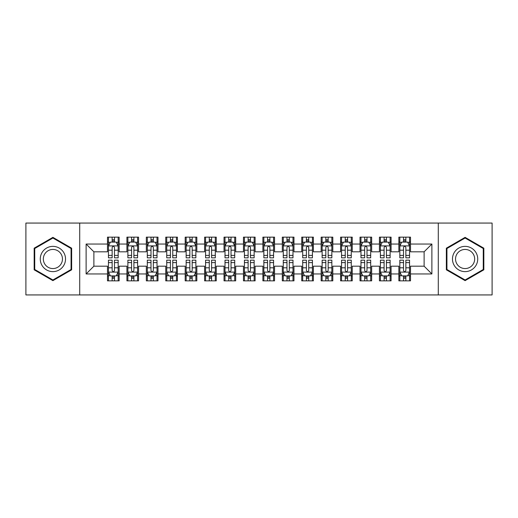 <?xml version="1.0" encoding="UTF-8"?>
<svg xmlns="http://www.w3.org/2000/svg" width="518" height="518" viewBox="0 0 518 518"><rect width="100%" height="100%" fill="white"/><g stroke="black" fill="none" stroke-linecap="round" stroke-linejoin="round"><path stroke-width="0.78" d="M438.293 294.936L492.1 294.936L492.1 223.064L438.293 223.064L438.293 294.936L79.707 294.936L79.707 223.064L25.9 223.064L25.9 294.936L79.707 294.936M438.293 223.064L79.707 223.064M86.117 273.957L86.117 244.043L107.485 244.043L107.485 251.813L93.887 251.813L93.887 266.187L86.117 273.957L107.485 273.957L107.485 280.853L119.14 280.853L119.14 273.957L126.91 273.957L126.91 280.853L138.565 280.853L138.565 273.957L146.335 273.957L146.335 280.853L157.99 280.853L157.99 273.957L165.76 273.957L165.76 280.853L177.415 280.853L177.415 273.957L185.185 273.957L185.185 280.853L196.84 280.853L196.84 273.957L204.61 273.957L204.61 280.853L216.265 280.853L216.265 273.957L224.035 273.957L224.035 280.853L235.69 280.853L235.69 273.957L243.46 273.957L243.46 280.853L255.115 280.853L255.115 273.957L262.885 273.957L262.885 280.853L274.54 280.853L274.54 273.957L282.31 273.957L282.31 280.853L293.965 280.853L293.965 273.957L301.735 273.957L301.735 280.853L313.39 280.853L313.39 273.957L321.16 273.957L321.16 280.853L332.815 280.853L332.815 273.957L340.585 273.957L340.585 280.853L352.24 280.853L352.24 273.957L360.01 273.957L360.01 280.853L371.665 280.853L371.665 273.957L379.435 273.957L379.435 280.853L391.09 280.853L391.09 273.957L398.86 273.957L398.86 280.853L410.515 280.853L410.515 266.187L424.112 266.187L424.112 251.813L410.515 251.813L410.515 244.043L431.882 244.043L431.882 273.957L410.515 273.957M410.515 244.043L410.515 237.147L398.86 237.147L398.86 244.043L391.09 244.043L391.09 237.147L379.435 237.147L379.435 244.043L371.665 244.043L371.665 237.147L360.01 237.147L360.01 244.043L352.24 244.043L352.24 237.147L340.585 237.147L340.585 244.043L332.815 244.043L332.815 237.147L321.16 237.147L321.16 244.043L313.39 244.043L313.39 237.147L301.735 237.147L301.735 244.043L293.965 244.043L293.965 237.147L282.31 237.147L282.31 244.043L274.54 244.043L274.54 237.147L262.885 237.147L262.885 244.043L255.115 244.043L255.115 237.147L243.46 237.147L243.46 244.043L235.69 244.043L235.69 237.147L224.035 237.147L224.035 244.043L216.265 244.043L216.265 237.147L204.61 237.147L204.61 244.043L196.84 244.043L196.84 237.147L185.185 237.147L185.185 244.043L177.415 244.043L177.415 237.147L165.76 237.147L165.76 244.043L157.99 244.043L157.99 237.147L146.335 237.147L146.335 244.043L138.565 244.043L138.565 237.147L126.91 237.147L126.91 244.043L119.14 244.043L119.14 237.147L107.485 237.147L107.485 244.043M391.09 273.957L391.09 266.187L398.86 266.187L398.86 273.957M431.882 244.043L424.112 251.813M371.665 273.957L371.665 266.187L379.435 266.187L379.435 273.957M398.86 244.043L398.86 251.813L391.09 251.813L391.09 244.043M352.24 273.957L352.24 266.187L360.01 266.187L360.01 273.957M379.435 244.043L379.435 251.813L371.665 251.813L371.665 244.043M332.815 273.957L332.815 266.187L340.585 266.187L340.585 273.957M360.01 244.043L360.01 251.813L352.24 251.813L352.24 244.043M313.39 273.957L313.39 266.187L321.16 266.187L321.16 273.957M340.585 244.043L340.585 251.813L332.815 251.813L332.815 244.043M293.965 273.957L293.965 266.187L301.735 266.187L301.735 273.957M321.16 244.043L321.16 251.813L313.39 251.813L313.39 244.043M274.54 273.957L274.54 266.187L282.31 266.187L282.31 273.957M301.735 244.043L301.735 251.813L293.965 251.813L293.965 244.043M255.115 273.957L255.115 266.187L262.885 266.187L262.885 273.957M282.31 244.043L282.31 251.813L274.54 251.813L274.54 244.043M235.69 273.957L235.69 266.187L243.46 266.187L243.46 273.957M262.885 244.043L262.885 251.813L255.115 251.813L255.115 244.043M216.265 273.957L216.265 266.187L224.035 266.187L224.035 273.957M243.46 244.043L243.46 251.813L235.69 251.813L235.69 244.043M196.84 273.957L196.84 266.187L204.61 266.187L204.61 273.957M224.035 244.043L224.035 251.813L216.265 251.813L216.265 244.043M177.415 273.957L177.415 266.187L185.185 266.187L185.185 273.957M204.61 244.043L204.61 251.813L196.84 251.813L196.84 244.043M157.99 273.957L157.99 266.187L165.76 266.187L165.76 273.957M185.185 244.043L185.185 251.813L177.415 251.813L177.415 244.043M138.565 273.957L138.565 266.187L146.335 266.187L146.335 273.957M165.76 244.043L165.76 251.813L157.99 251.813L157.99 244.043M119.14 273.957L119.14 266.187L126.91 266.187L126.91 273.957M146.335 244.043L146.335 251.813L138.565 251.813L138.565 244.043M93.887 266.187L107.485 266.187L107.485 273.957M126.91 244.043L126.91 251.813L119.14 251.813L119.14 244.043M398.86 242.003L399.831 242.003M409.544 242.003L410.515 242.003M379.435 242.003L380.406 242.003M390.119 242.003L391.09 242.003M360.01 242.003L360.981 242.003M370.694 242.003L371.665 242.003M340.585 242.003L341.556 242.003M351.269 242.003L352.24 242.003M321.16 242.003L322.131 242.003M331.844 242.003L332.815 242.003M301.735 242.003L302.706 242.003M312.419 242.003L313.39 242.003M282.31 242.003L283.281 242.003M292.994 242.003L293.965 242.003M262.885 242.003L263.856 242.003M273.569 242.003L274.54 242.003M243.46 242.003L244.431 242.003M254.144 242.003L255.115 242.003M224.035 242.003L225.006 242.003M234.719 242.003L235.69 242.003M204.61 242.003L205.581 242.003M215.294 242.003L216.265 242.003M185.185 242.003L186.156 242.003M195.869 242.003L196.84 242.003M165.76 242.003L166.731 242.003M176.444 242.003L177.415 242.003M146.335 242.003L147.306 242.003M157.019 242.003L157.99 242.003M126.91 242.003L127.881 242.003M137.594 242.003L138.565 242.003M107.485 242.003L108.456 242.003M118.169 242.003L119.14 242.003M107.485 275.997L108.456 275.997M118.169 275.997L119.14 275.997M126.91 275.997L127.881 275.997M137.594 275.997L138.565 275.997M146.335 275.997L147.306 275.997M157.019 275.997L157.99 275.997M165.76 275.997L166.731 275.997M176.444 275.997L177.415 275.997M185.185 275.997L186.156 275.997M195.869 275.997L196.84 275.997M204.61 275.997L205.581 275.997M215.294 275.997L216.265 275.997M224.035 275.997L225.006 275.997M234.719 275.997L235.69 275.997M243.46 275.997L244.431 275.997M254.144 275.997L255.115 275.997M262.885 275.997L263.856 275.997M273.569 275.997L274.54 275.997M282.31 275.997L283.281 275.997M292.994 275.997L293.965 275.997M301.735 275.997L302.706 275.997M312.419 275.997L313.39 275.997M321.16 275.997L322.131 275.997M331.844 275.997L332.815 275.997M340.585 275.997L341.556 275.997M351.269 275.997L352.24 275.997M360.01 275.997L360.981 275.997M370.694 275.997L371.665 275.997M379.435 275.997L380.406 275.997M390.119 275.997L391.09 275.997M398.86 275.997L399.831 275.997M409.544 275.997L410.515 275.997M86.117 244.043L93.887 251.813M424.112 266.187L431.882 273.957M71.646 248.18L52.901 237.354L34.156 248.18L34.156 269.82L52.901 280.646L71.646 269.82L71.646 248.18M446.354 248.18L446.354 269.82L465.099 280.646L483.844 269.82L483.844 248.18L465.099 237.354L446.354 248.18M114.478 239.672L112.147 239.672M118.169 255.4L114.478 255.4L114.478 257.834L118.169 257.834L118.169 245.985L116.226 242.1L110.399 242.1L108.456 245.985L108.456 257.834L112.147 257.834L112.147 255.4L108.456 255.4M108.456 245.985L108.456 237.147M118.169 245.985L118.169 237.147M112.147 242.1L112.147 237.147M114.478 237.147L114.478 242.1M114.478 255.4L114.478 247.442C113.701 245.946 112.924 245.946 112.147 247.442L112.147 255.4M114.478 242.003L112.147 242.003M112.147 278.328L114.478 278.328M108.456 262.6L112.147 262.6L112.147 260.166L108.456 260.166L108.456 272.015L110.399 275.9L116.226 275.9L118.169 272.015L118.169 260.166L114.478 260.166L114.478 262.6L118.169 262.6M118.169 272.015L118.169 280.853M108.456 272.015L108.456 280.853M114.478 275.9L114.478 280.853M112.147 280.853L112.147 275.9M112.147 262.6L112.147 270.558C112.924 272.054 113.701 272.054 114.478 270.558L114.478 262.6M112.147 275.997L114.478 275.997M133.903 239.672L131.572 239.672M137.594 255.4L133.903 255.4L133.903 257.834L137.594 257.834L137.594 245.985L135.651 242.1L129.824 242.1L127.881 245.985L127.881 257.834L131.572 257.834L131.572 255.4L127.881 255.4M127.881 245.985L127.881 237.147M137.594 245.985L137.594 237.147M131.572 242.1L131.572 237.147M133.903 237.147L133.903 242.1M133.903 255.4L133.903 247.442C133.126 245.946 132.349 245.946 131.572 247.442L131.572 255.4M133.903 242.003L131.572 242.003M153.328 239.672L150.997 239.672M157.019 255.4L153.328 255.4L153.328 257.834L157.019 257.834L157.019 245.985L155.076 242.1L149.249 242.1L147.306 245.985L147.306 257.834L150.997 257.834L150.997 255.4L147.306 255.4M147.306 245.985L147.306 237.147M157.019 245.985L157.019 237.147M150.997 242.1L150.997 237.147M153.328 237.147L153.328 242.1M153.328 255.4L153.328 247.442C152.551 245.946 151.774 245.946 150.997 247.442L150.997 255.4M153.328 242.003L150.997 242.003M131.572 278.328L133.903 278.328M127.881 262.6L131.572 262.6L131.572 260.166L127.881 260.166L127.881 272.015L129.824 275.9L135.651 275.9L137.594 272.015L137.594 260.166L133.903 260.166L133.903 262.6L137.594 262.6M137.594 272.015L137.594 280.853M127.881 272.015L127.881 280.853M133.903 275.9L133.903 280.853M131.572 280.853L131.572 275.9M131.572 262.6L131.572 270.558C132.349 272.054 133.126 272.054 133.903 270.558L133.903 262.6M131.572 275.997L133.903 275.997M150.997 278.328L153.328 278.328M147.306 262.6L150.997 262.6L150.997 260.166L147.306 260.166L147.306 272.015L149.249 275.9L155.076 275.9L157.019 272.015L157.019 260.166L153.328 260.166L153.328 262.6L157.019 262.6M157.019 272.015L157.019 280.853M147.306 272.015L147.306 280.853M153.328 275.9L153.328 280.853M150.997 280.853L150.997 275.9M150.997 262.6L150.997 270.558C151.774 272.054 152.551 272.054 153.328 270.558L153.328 262.6M150.997 275.997L153.328 275.997M63.837 252.687A12.626 12.626 0 0 0 46.588 248.064A12.626 12.626 0 0 0 41.964 265.313A12.626 12.626 0 0 0 59.214 269.936A12.626 12.626 0 0 0 63.837 252.687M61.182 254.221A9.557 9.557 0 0 0 48.122 250.718A9.557 9.557 0 0 0 44.619 263.779A9.557 9.557 0 0 0 57.679 267.282A9.557 9.557 0 0 0 61.182 254.221M52.901 279.973L34.738 269.483L34.738 248.517L52.901 238.027L71.063 248.517L71.063 269.483L52.901 279.973M476.036 252.687A12.626 12.626 0 0 0 458.786 248.064A12.626 12.626 0 0 0 454.163 265.313A12.626 12.626 0 0 0 471.412 269.936A12.626 12.626 0 0 0 476.036 252.687M473.381 254.221A9.557 9.557 0 0 0 460.321 250.718A9.557 9.557 0 0 0 456.818 263.779A9.557 9.557 0 0 0 469.878 267.282A9.557 9.557 0 0 0 473.381 254.221M465.099 279.973L446.937 269.483L446.937 248.517L465.099 238.027L483.262 248.517L483.262 269.483L465.099 279.973M172.753 239.672L170.422 239.672M176.444 255.4L172.753 255.4L172.753 257.834L176.444 257.834L176.444 245.985L174.501 242.1L168.674 242.1L166.731 245.985L166.731 257.834L170.422 257.834L170.422 255.4L166.731 255.4M166.731 245.985L166.731 237.147M176.444 245.985L176.444 237.147M170.422 242.1L170.422 237.147M172.753 237.147L172.753 242.1M172.753 255.4L172.753 247.442C171.976 245.946 171.199 245.946 170.422 247.442L170.422 255.4M172.753 242.003L170.422 242.003M192.178 239.672L189.847 239.672M195.869 255.4L192.178 255.4L192.178 257.834L195.869 257.834L195.869 245.985L193.926 242.1L188.099 242.1L186.156 245.985L186.156 257.834L189.847 257.834L189.847 255.4L186.156 255.4M186.156 245.985L186.156 237.147M195.869 245.985L195.869 237.147M189.847 242.1L189.847 237.147M192.178 237.147L192.178 242.1M192.178 255.4L192.178 247.442C191.401 245.946 190.624 245.946 189.847 247.442L189.847 255.4M192.178 242.003L189.847 242.003M170.422 278.328L172.753 278.328M166.731 262.6L170.422 262.6L170.422 260.166L166.731 260.166L166.731 272.015L168.674 275.9L174.501 275.9L176.444 272.015L176.444 260.166L172.753 260.166L172.753 262.6L176.444 262.6M176.444 272.015L176.444 280.853M166.731 272.015L166.731 280.853M172.753 275.9L172.753 280.853M170.422 280.853L170.422 275.9M170.422 262.6L170.422 270.558C171.199 272.054 171.976 272.054 172.753 270.558L172.753 262.6M170.422 275.997L172.753 275.997M189.847 278.328L192.178 278.328M186.156 262.6L189.847 262.6L189.847 260.166L186.156 260.166L186.156 272.015L188.099 275.9L193.926 275.9L195.869 272.015L195.869 260.166L192.178 260.166L192.178 262.6L195.869 262.6M195.869 272.015L195.869 280.853M186.156 272.015L186.156 280.853M192.178 275.9L192.178 280.853M189.847 280.853L189.847 275.9M189.847 262.6L189.847 270.558C190.624 272.054 191.401 272.054 192.178 270.558L192.178 262.6M189.847 275.997L192.178 275.997M211.603 239.672L209.272 239.672M215.294 255.4L211.603 255.4L211.603 257.834L215.294 257.834L215.294 245.985L213.351 242.1L207.524 242.1L205.581 245.985L205.581 257.834L209.272 257.834L209.272 255.4L205.581 255.4M205.581 245.985L205.581 237.147M215.294 245.985L215.294 237.147M209.272 242.1L209.272 237.147M211.603 237.147L211.603 242.1M211.603 255.4L211.603 247.442C210.826 245.946 210.049 245.946 209.272 247.442L209.272 255.4M211.603 242.003L209.272 242.003M209.272 278.328L211.603 278.328M205.581 262.6L209.272 262.6L209.272 260.166L205.581 260.166L205.581 272.015L207.524 275.9L213.351 275.9L215.294 272.015L215.294 260.166L211.603 260.166L211.603 262.6L215.294 262.6M215.294 272.015L215.294 280.853M205.581 272.015L205.581 280.853M211.603 275.9L211.603 280.853M209.272 280.853L209.272 275.9M209.272 262.6L209.272 270.558C210.049 272.054 210.826 272.054 211.603 270.558L211.603 262.6M209.272 275.997L211.603 275.997M231.028 239.672L228.697 239.672M234.719 255.4L231.028 255.4L231.028 257.834L234.719 257.834L234.719 245.985L232.776 242.1L226.949 242.1L225.006 245.985L225.006 257.834L228.697 257.834L228.697 255.4L225.006 255.4M225.006 245.985L225.006 237.147M234.719 245.985L234.719 237.147M228.697 242.1L228.697 237.147M231.028 237.147L231.028 242.1M231.028 255.4L231.028 247.442C230.251 245.946 229.474 245.946 228.697 247.442L228.697 255.4M231.028 242.003L228.697 242.003M228.697 278.328L231.028 278.328M225.006 262.6L228.697 262.6L228.697 260.166L225.006 260.166L225.006 272.015L226.949 275.9L232.776 275.9L234.719 272.015L234.719 260.166L231.028 260.166L231.028 262.6L234.719 262.6M234.719 272.015L234.719 280.853M225.006 272.015L225.006 280.853M231.028 275.9L231.028 280.853M228.697 280.853L228.697 275.9M228.697 262.6L228.697 270.558C229.474 272.054 230.251 272.054 231.028 270.558L231.028 262.6M228.697 275.997L231.028 275.997M250.453 239.672L248.122 239.672M254.144 255.4L250.453 255.4L250.453 257.834L254.144 257.834L254.144 245.985L252.201 242.1L246.374 242.1L244.431 245.985L244.431 257.834L248.122 257.834L248.122 255.4L244.431 255.4M244.431 245.985L244.431 237.147M254.144 245.985L254.144 237.147M248.122 242.1L248.122 237.147M250.453 237.147L250.453 242.1M250.453 255.4L250.453 247.442C249.676 245.946 248.899 245.946 248.122 247.442L248.122 255.4M250.453 242.003L248.122 242.003M269.878 239.672L267.547 239.672M273.569 255.4L269.878 255.4L269.878 257.834L273.569 257.834L273.569 245.985L271.626 242.1L265.799 242.1L263.856 245.985L263.856 257.834L267.547 257.834L267.547 255.4L263.856 255.4M263.856 245.985L263.856 237.147M273.569 245.985L273.569 237.147M267.547 242.1L267.547 237.147M269.878 237.147L269.878 242.1M269.878 255.4L269.878 247.442C269.101 245.946 268.324 245.946 267.547 247.442L267.547 255.4M269.878 242.003L267.547 242.003M289.303 239.672L286.972 239.672M292.994 255.4L289.303 255.4L289.303 257.834L292.994 257.834L292.994 245.985L291.051 242.1L285.224 242.1L283.281 245.985L283.281 257.834L286.972 257.834L286.972 255.4L283.281 255.4M283.281 245.985L283.281 237.147M292.994 245.985L292.994 237.147M286.972 242.1L286.972 237.147M289.303 237.147L289.303 242.1M289.303 255.4L289.303 247.442C288.526 245.946 287.749 245.946 286.972 247.442L286.972 255.4M289.303 242.003L286.972 242.003M308.728 239.672L306.397 239.672M312.419 255.4L308.728 255.4L308.728 257.834L312.419 257.834L312.419 245.985L310.476 242.1L304.649 242.1L302.706 245.985L302.706 257.834L306.397 257.834L306.397 255.4L302.706 255.4M302.706 245.985L302.706 237.147M312.419 245.985L312.419 237.147M306.397 242.1L306.397 237.147M308.728 237.147L308.728 242.1M308.728 255.4L308.728 247.442C307.951 245.946 307.174 245.946 306.397 247.442L306.397 255.4M308.728 242.003L306.397 242.003M328.153 239.672L325.822 239.672M331.844 255.4L328.153 255.4L328.153 257.834L331.844 257.834L331.844 245.985L329.901 242.1L324.074 242.1L322.131 245.985L322.131 257.834L325.822 257.834L325.822 255.4L322.131 255.4M322.131 245.985L322.131 237.147M331.844 245.985L331.844 237.147M325.822 242.1L325.822 237.147M328.153 237.147L328.153 242.1M328.153 255.4L328.153 247.442C327.376 245.946 326.599 245.946 325.822 247.442L325.822 255.4M328.153 242.003L325.822 242.003M347.578 239.672L345.247 239.672M351.269 255.4L347.578 255.4L347.578 257.834L351.269 257.834L351.269 245.985L349.326 242.1L343.499 242.1L341.556 245.985L341.556 257.834L345.247 257.834L345.247 255.4L341.556 255.4M341.556 245.985L341.556 237.147M351.269 245.985L351.269 237.147M345.247 242.1L345.247 237.147M347.578 237.147L347.578 242.1M347.578 255.4L347.578 247.442C346.801 245.946 346.024 245.946 345.247 247.442L345.247 255.4M347.578 242.003L345.247 242.003M367.003 239.672L364.672 239.672M370.694 255.4L367.003 255.4L367.003 257.834L370.694 257.834L370.694 245.985L368.751 242.1L362.924 242.1L360.981 245.985L360.981 257.834L364.672 257.834L364.672 255.4L360.981 255.4M360.981 245.985L360.981 237.147M370.694 245.985L370.694 237.147M364.672 242.1L364.672 237.147M367.003 237.147L367.003 242.1M367.003 255.4L367.003 247.442C366.226 245.946 365.449 245.946 364.672 247.442L364.672 255.4M367.003 242.003L364.672 242.003M248.122 278.328L250.453 278.328M244.431 262.6L248.122 262.6L248.122 260.166L244.431 260.166L244.431 272.015L246.374 275.9L252.201 275.9L254.144 272.015L254.144 260.166L250.453 260.166L250.453 262.6L254.144 262.6M254.144 272.015L254.144 280.853M244.431 272.015L244.431 280.853M250.453 275.9L250.453 280.853M248.122 280.853L248.122 275.9M248.122 262.6L248.122 270.558C248.899 272.054 249.676 272.054 250.453 270.558L250.453 262.6M248.122 275.997L250.453 275.997M267.547 278.328L269.878 278.328M263.856 262.6L267.547 262.6L267.547 260.166L263.856 260.166L263.856 272.015L265.799 275.9L271.626 275.9L273.569 272.015L273.569 260.166L269.878 260.166L269.878 262.6L273.569 262.6M273.569 272.015L273.569 280.853M263.856 272.015L263.856 280.853M269.878 275.9L269.878 280.853M267.547 280.853L267.547 275.9M267.547 262.6L267.547 270.558C268.324 272.054 269.101 272.054 269.878 270.558L269.878 262.6M267.547 275.997L269.878 275.997M286.972 278.328L289.303 278.328M283.281 262.6L286.972 262.6L286.972 260.166L283.281 260.166L283.281 272.015L285.224 275.9L291.051 275.9L292.994 272.015L292.994 260.166L289.303 260.166L289.303 262.6L292.994 262.6M292.994 272.015L292.994 280.853M283.281 272.015L283.281 280.853M289.303 275.9L289.303 280.853M286.972 280.853L286.972 275.9M286.972 262.6L286.972 270.558C287.749 272.054 288.526 272.054 289.303 270.558L289.303 262.6M286.972 275.997L289.303 275.997M306.397 278.328L308.728 278.328M302.706 262.6L306.397 262.6L306.397 260.166L302.706 260.166L302.706 272.015L304.649 275.9L310.476 275.9L312.419 272.015L312.419 260.166L308.728 260.166L308.728 262.6L312.419 262.6M312.419 272.015L312.419 280.853M302.706 272.015L302.706 280.853M308.728 275.9L308.728 280.853M306.397 280.853L306.397 275.9M306.397 262.6L306.397 270.558C307.174 272.054 307.951 272.054 308.728 270.558L308.728 262.6M306.397 275.997L308.728 275.997M325.822 278.328L328.153 278.328M322.131 262.6L325.822 262.6L325.822 260.166L322.131 260.166L322.131 272.015L324.074 275.9L329.901 275.9L331.844 272.015L331.844 260.166L328.153 260.166L328.153 262.6L331.844 262.6M331.844 272.015L331.844 280.853M322.131 272.015L322.131 280.853M328.153 275.9L328.153 280.853M325.822 280.853L325.822 275.9M325.822 262.6L325.822 270.558C326.599 272.054 327.376 272.054 328.153 270.558L328.153 262.6M325.822 275.997L328.153 275.997M345.247 278.328L347.578 278.328M341.556 262.6L345.247 262.6L345.247 260.166L341.556 260.166L341.556 272.015L343.499 275.9L349.326 275.9L351.269 272.015L351.269 260.166L347.578 260.166L347.578 262.6L351.269 262.6M351.269 272.015L351.269 280.853M341.556 272.015L341.556 280.853M347.578 275.9L347.578 280.853M345.247 280.853L345.247 275.9M345.247 262.6L345.247 270.558C346.024 272.054 346.801 272.054 347.578 270.558L347.578 262.6M345.247 275.997L347.578 275.997M364.672 278.328L367.003 278.328M360.981 262.6L364.672 262.6L364.672 260.166L360.981 260.166L360.981 272.015L362.924 275.9L368.751 275.9L370.694 272.015L370.694 260.166L367.003 260.166L367.003 262.6L370.694 262.6M370.694 272.015L370.694 280.853M360.981 272.015L360.981 280.853M367.003 275.9L367.003 280.853M364.672 280.853L364.672 275.9M364.672 262.6L364.672 270.558C365.449 272.054 366.226 272.054 367.003 270.558L367.003 262.6M364.672 275.997L367.003 275.997M386.428 239.672L384.097 239.672M390.119 255.4L386.428 255.4L386.428 257.834L390.119 257.834L390.119 245.985L388.176 242.1L382.349 242.1L380.406 245.985L380.406 257.834L384.097 257.834L384.097 255.4L380.406 255.4M380.406 245.985L380.406 237.147M390.119 245.985L390.119 237.147M384.097 242.1L384.097 237.147M386.428 237.147L386.428 242.1M386.428 255.4L386.428 247.442C385.651 245.946 384.874 245.946 384.097 247.442L384.097 255.4M386.428 242.003L384.097 242.003M384.097 278.328L386.428 278.328M380.406 262.6L384.097 262.6L384.097 260.166L380.406 260.166L380.406 272.015L382.349 275.9L388.176 275.9L390.119 272.015L390.119 260.166L386.428 260.166L386.428 262.6L390.119 262.6M390.119 272.015L390.119 280.853M380.406 272.015L380.406 280.853M386.428 275.9L386.428 280.853M384.097 280.853L384.097 275.9M384.097 262.6L384.097 270.558C384.874 272.054 385.651 272.054 386.428 270.558L386.428 262.6M384.097 275.997L386.428 275.997M405.853 239.672L403.522 239.672M409.544 255.4L405.853 255.4L405.853 257.834L409.544 257.834L409.544 245.985L407.601 242.1L401.774 242.1L399.831 245.985L399.831 257.834L403.522 257.834L403.522 255.4L399.831 255.4M399.831 245.985L399.831 237.147M409.544 245.985L409.544 237.147M403.522 242.1L403.522 237.147M405.853 237.147L405.853 242.1M405.853 255.4L405.853 247.442C405.076 245.946 404.299 245.946 403.522 247.442L403.522 255.4M405.853 242.003L403.522 242.003M403.522 278.328L405.853 278.328M399.831 262.6L403.522 262.6L403.522 260.166L399.831 260.166L399.831 272.015L401.774 275.9L407.601 275.9L409.544 272.015L409.544 260.166L405.853 260.166L405.853 262.6L409.544 262.6M409.544 272.015L409.544 280.853M399.831 272.015L399.831 280.853M405.853 275.9L405.853 280.853M403.522 280.853L403.522 275.9M403.522 262.6L403.522 270.558C404.299 272.054 405.076 272.054 405.853 270.558L405.853 262.6M403.522 275.997L405.853 275.997M118.117 245.888L108.502 245.888M108.456 242.333L110.282 242.333M116.343 242.333L118.169 242.333M112.147 250.194L108.456 250.194M118.169 250.194L114.478 250.194M114.478 240.909L112.147 240.909M108.508 272.112L118.123 272.112M118.169 275.667L116.343 275.667M110.282 275.667L108.456 275.667M114.478 267.806L118.169 267.806M108.456 267.806L112.147 267.806M112.147 277.091L114.478 277.091M137.542 245.888L127.927 245.888M127.881 242.333L129.707 242.333M135.768 242.333L137.594 242.333M131.572 250.194L127.881 250.194M137.594 250.194L133.903 250.194M133.903 240.909L131.572 240.909M156.967 245.888L147.352 245.888M147.306 242.333L149.132 242.333M155.193 242.333L157.019 242.333M150.997 250.194L147.306 250.194M157.019 250.194L153.328 250.194M153.328 240.909L150.997 240.909M127.933 272.112L137.548 272.112M137.594 275.667L135.768 275.667M129.707 275.667L127.881 275.667M133.903 267.806L137.594 267.806M127.881 267.806L131.572 267.806M131.572 277.091L133.903 277.091M147.358 272.112L156.973 272.112M157.019 275.667L155.193 275.667M149.132 275.667L147.306 275.667M153.328 267.806L157.019 267.806M147.306 267.806L150.997 267.806M150.997 277.091L153.328 277.091M176.392 245.888L166.777 245.888M166.731 242.333L168.557 242.333M174.618 242.333L176.444 242.333M170.422 250.194L166.731 250.194M176.444 250.194L172.753 250.194M172.753 240.909L170.422 240.909M195.817 245.888L186.202 245.888M186.156 242.333L187.982 242.333M194.043 242.333L195.869 242.333M189.847 250.194L186.156 250.194M195.869 250.194L192.178 250.194M192.178 240.909L189.847 240.909M166.783 272.112L176.398 272.112M176.444 275.667L174.618 275.667M168.557 275.667L166.731 275.667M172.753 267.806L176.444 267.806M166.731 267.806L170.422 267.806M170.422 277.091L172.753 277.091M186.208 272.112L195.823 272.112M195.869 275.667L194.043 275.667M187.982 275.667L186.156 275.667M192.178 267.806L195.869 267.806M186.156 267.806L189.847 267.806M189.847 277.091L192.178 277.091M215.242 245.888L205.627 245.888M205.581 242.333L207.407 242.333M213.468 242.333L215.294 242.333M209.272 250.194L205.581 250.194M215.294 250.194L211.603 250.194M211.603 240.909L209.272 240.909M205.633 272.112L215.248 272.112M215.294 275.667L213.468 275.667M207.407 275.667L205.581 275.667M211.603 267.806L215.294 267.806M205.581 267.806L209.272 267.806M209.272 277.091L211.603 277.091M234.667 245.888L225.052 245.888M225.006 242.333L226.832 242.333M232.893 242.333L234.719 242.333M228.697 250.194L225.006 250.194M234.719 250.194L231.028 250.194M231.028 240.909L228.697 240.909M225.058 272.112L234.673 272.112M234.719 275.667L232.893 275.667M226.832 275.667L225.006 275.667M231.028 267.806L234.719 267.806M225.006 267.806L228.697 267.806M228.697 277.091L231.028 277.091M254.092 245.888L244.477 245.888M244.431 242.333L246.257 242.333M252.318 242.333L254.144 242.333M248.122 250.194L244.431 250.194M254.144 250.194L250.453 250.194M250.453 240.909L248.122 240.909M273.517 245.888L263.902 245.888M263.856 242.333L265.682 242.333M271.743 242.333L273.569 242.333M267.547 250.194L263.856 250.194M273.569 250.194L269.878 250.194M269.878 240.909L267.547 240.909M292.942 245.888L283.327 245.888M283.281 242.333L285.107 242.333M291.168 242.333L292.994 242.333M286.972 250.194L283.281 250.194M292.994 250.194L289.303 250.194M289.303 240.909L286.972 240.909M312.367 245.888L302.752 245.888M302.706 242.333L304.532 242.333M310.593 242.333L312.419 242.333M306.397 250.194L302.706 250.194M312.419 250.194L308.728 250.194M308.728 240.909L306.397 240.909M331.792 245.888L322.177 245.888M322.131 242.333L323.957 242.333M330.018 242.333L331.844 242.333M325.822 250.194L322.131 250.194M331.844 250.194L328.153 250.194M328.153 240.909L325.822 240.909M351.217 245.888L341.602 245.888M341.556 242.333L343.382 242.333M349.443 242.333L351.269 242.333M345.247 250.194L341.556 250.194M351.269 250.194L347.578 250.194M347.578 240.909L345.247 240.909M370.642 245.888L361.027 245.888M360.981 242.333L362.807 242.333M368.868 242.333L370.694 242.333M364.672 250.194L360.981 250.194M370.694 250.194L367.003 250.194M367.003 240.909L364.672 240.909M244.483 272.112L254.098 272.112M254.144 275.667L252.318 275.667M246.257 275.667L244.431 275.667M250.453 267.806L254.144 267.806M244.431 267.806L248.122 267.806M248.122 277.091L250.453 277.091M263.908 272.112L273.523 272.112M273.569 275.667L271.743 275.667M265.682 275.667L263.856 275.667M269.878 267.806L273.569 267.806M263.856 267.806L267.547 267.806M267.547 277.091L269.878 277.091M283.333 272.112L292.948 272.112M292.994 275.667L291.168 275.667M285.107 275.667L283.281 275.667M289.303 267.806L292.994 267.806M283.281 267.806L286.972 267.806M286.972 277.091L289.303 277.091M302.758 272.112L312.373 272.112M312.419 275.667L310.593 275.667M304.532 275.667L302.706 275.667M308.728 267.806L312.419 267.806M302.706 267.806L306.397 267.806M306.397 277.091L308.728 277.091M322.183 272.112L331.798 272.112M331.844 275.667L330.018 275.667M323.957 275.667L322.131 275.667M328.153 267.806L331.844 267.806M322.131 267.806L325.822 267.806M325.822 277.091L328.153 277.091M341.608 272.112L351.223 272.112M351.269 275.667L349.443 275.667M343.382 275.667L341.556 275.667M347.578 267.806L351.269 267.806M341.556 267.806L345.247 267.806M345.247 277.091L347.578 277.091M361.033 272.112L370.648 272.112M370.694 275.667L368.868 275.667M362.807 275.667L360.981 275.667M367.003 267.806L370.694 267.806M360.981 267.806L364.672 267.806M364.672 277.091L367.003 277.091M390.067 245.888L380.452 245.888M380.406 242.333L382.232 242.333M388.293 242.333L390.119 242.333M384.097 250.194L380.406 250.194M390.119 250.194L386.428 250.194M386.428 240.909L384.097 240.909M380.458 272.112L390.073 272.112M390.119 275.667L388.293 275.667M382.232 275.667L380.406 275.667M386.428 267.806L390.119 267.806M380.406 267.806L384.097 267.806M384.097 277.091L386.428 277.091M409.492 245.888L399.877 245.888M399.831 242.333L401.657 242.333M407.718 242.333L409.544 242.333M403.522 250.194L399.831 250.194M409.544 250.194L405.853 250.194M405.853 240.909L403.522 240.909M399.883 272.112L409.498 272.112M409.544 275.667L407.718 275.667M401.657 275.667L399.831 275.667M405.853 267.806L409.544 267.806M399.831 267.806L403.522 267.806M403.522 277.091L405.853 277.091"/></g></svg>
